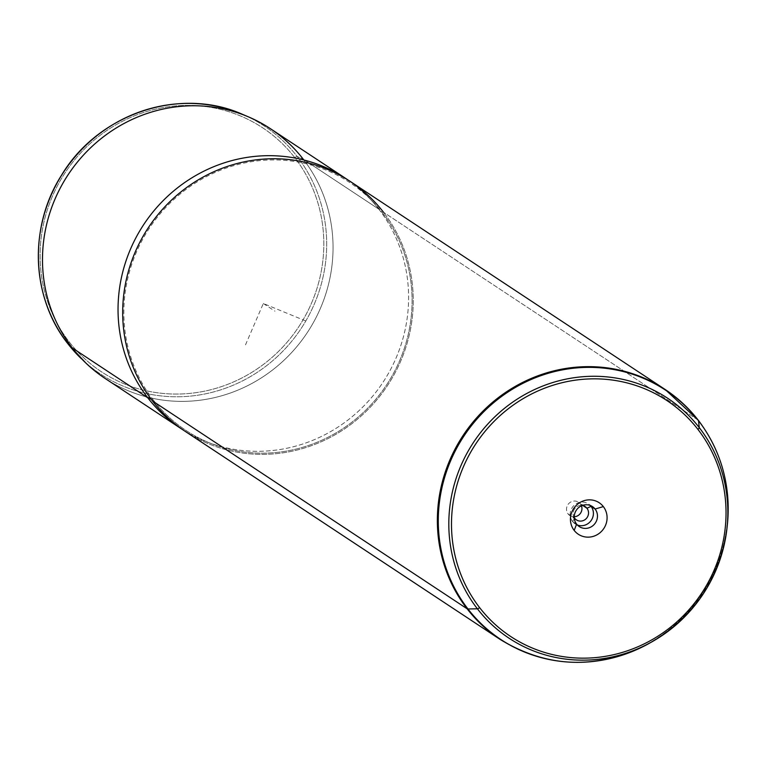 <?xml version="1.0" encoding="UTF-8"?>
<svg xmlns="http://www.w3.org/2000/svg" width="766" height="766" viewBox="0 0 766 766"><rect width="100%" height="100%" fill="white"/><g stroke="black" fill="none" stroke-linecap="round" stroke-linejoin="round"><path stroke-width="0.57" stroke-dasharray="3.83 2.87" d="M583.012 505.627L580.379 503.884A7.966 7.622 123.5 0 0 568.64 503.712A7.966 7.622 123.5 0 0 568.085 513.919L574.672 518.266L568.085 513.919A7.966 7.622 -56.5 0 1 569.55 502.85A7.966 7.622 -56.5 0 1 581.461 505.828A7.966 7.622 123.5 0 0 580.379 503.884L583.012 505.627M574.251 517.663A7.966 7.622 -56.5 0 1 582.294 505.483A7.966 7.622 123.5 0 0 574.251 517.663M574.232 516.753A7.966 7.622 -56.5 0 1 568.085 513.919A7.966 7.622 123.5 0 0 574.232 516.753M294.757 157.633A146.22 139.91 123.5 0 0 95.942 138.608A146.22 139.91 123.5 0 0 69.16 341.837A146.22 139.91 123.5 0 0 267.976 360.863A146.22 139.91 123.5 0 0 294.757 157.633A2.394 0.661 142.3 0 1 297.16 156.484A148.614 142.198 123.5 0 0 242.736 114.44A148.614 142.198 -56.5 0 1 297.16 156.484A2.394 0.661 -37.7 0 0 294.757 157.633A146.22 139.91 -56.5 0 1 267.976 360.863A146.22 139.91 -56.5 0 1 69.16 341.837A146.22 139.91 -56.5 0 1 95.942 138.608A146.22 139.91 -56.5 0 1 294.757 157.633M67.829 343.666A2.394 0.661 142.3 0 1 69.16 341.837A2.394 0.661 -37.7 0 0 67.848 343.685M81.349 358.718A148.614 142.198 123.5 0 0 277.828 356.133A148.614 142.198 123.5 0 0 297.16 156.484L303.298 159.251L297.16 156.484A148.614 142.198 -56.5 0 1 277.828 356.133A148.614 142.198 -56.5 0 1 81.349 358.718M85.84 363.017A149.753 143.28 123.5 0 0 283.813 360.422A149.753 143.28 123.5 0 0 303.298 159.251L378.844 209.166A149.753 143.28 123.5 0 0 348.176 180.106A149.753 143.28 -56.5 0 1 368.695 197.465A149.753 143.28 -56.5 0 1 378.844 209.166L303.298 159.251A149.753 143.28 -56.5 0 1 292.89 351.173A149.753 143.28 -56.5 0 1 105.22 378.519M270.321 128.631A149.753 143.28 -56.5 0 1 303.298 159.251M183.112 429.946A149.753 143.28 123.5 0 0 369.413 400.005A149.753 143.28 123.5 0 0 378.844 209.166L382.569 212.986A148.556 142.141 123.5 0 0 372.496 201.381A148.556 142.141 123.5 0 0 174.533 198.873A148.556 142.141 123.5 0 0 153.372 400.13L151.17 399.22L153.372 400.13A148.556 142.141 123.5 0 0 212.23 443.974A148.556 142.141 123.5 0 0 381.975 391.474A148.556 142.141 123.5 0 0 382.569 212.986L378.844 209.166A149.753 143.28 -56.5 0 1 378.251 389.09A149.753 143.28 -56.5 0 1 207.126 442.011A149.753 143.28 -56.5 0 1 183.112 429.946M152.444 400.886A149.753 143.28 123.5 0 0 356.056 420.362A149.753 143.28 123.5 0 0 383.488 212.23A149.753 143.28 -56.5 0 1 373.09 404.161A149.753 143.28 -56.5 0 1 185.42 431.507M382.569 212.986A148.556 142.141 -56.5 0 1 355.357 419.452A148.556 142.141 -56.5 0 1 153.372 400.13A148.556 142.141 -56.5 0 1 180.584 193.664A148.556 142.141 -56.5 0 1 382.569 212.986M572.547 521.435L574.347 518.745L572.547 521.435A11.978 11.461 -56.5 0 1 574.28 505.177A11.978 11.461 -56.5 0 1 590.27 505.474A11.978 11.461 123.5 0 0 588.393 503.894A11.978 11.461 123.5 0 0 573.38 506.087A11.978 11.461 123.5 0 0 572.547 521.435A11.978 11.461 123.5 0 0 575.18 523.887A11.978 11.461 123.5 0 0 577.363 525.007A11.978 11.461 -56.5 0 1 572.547 521.435L576.616 524.126L572.547 521.435M500.093 639.399A149.753 143.28 123.5 0 0 687.763 612.063A149.753 143.28 123.5 0 0 698.171 420.132L383.488 212.23L698.171 420.132A149.753 143.28 -56.5 0 1 687.763 612.063A149.753 143.28 -56.5 0 1 500.093 639.399M350.512 181.619A149.753 143.28 -56.5 0 1 383.488 212.23M727.269 525.591A149.427 142.974 -56.5 0 1 649.616 643.134A149.427 142.974 123.5 0 0 727.269 525.591M652.211 641.669A143.807 137.593 123.5 0 0 726.944 528.55M305.778 320.973L263.322 303.489L244.392 347.438M263.322 303.489L274.946 311.168M585.205 506.604L578.617 502.257M372.496 201.381L368.695 197.465M212.23 443.974L207.126 442.011M576.425 519.894L569.837 515.547M579.249 526.577L575.18 523.887M592.463 506.585L588.393 503.894"/><path stroke-width="1.15" d="M586.957 508.231L583.012 505.627L586.957 508.231L591.026 506.345A11.978 11.461 -56.5 0 1 591.007 520.708A11.978 11.461 -56.5 0 1 577.363 525.007A11.978 11.461 123.5 0 0 591.007 520.708A11.978 11.461 123.5 0 0 591.026 506.345L586.957 508.231A7.966 7.622 123.5 0 0 582.294 505.483A7.966 7.622 -56.5 0 1 586.402 518.438A7.966 7.622 -56.5 0 1 574.251 517.663A7.966 7.622 123.5 0 0 585.492 519.3A7.966 7.622 123.5 0 0 586.957 508.231M581.461 505.828A7.966 7.622 -56.5 0 1 574.232 516.753A7.966 7.622 123.5 0 0 581.461 505.828M303.298 159.251A149.753 143.28 123.5 0 0 248.462 116.882L242.736 114.44C180.077 86.156 98.096 113.732 61.481 175.309C28.476 226.88 31.119 297.62 67.848 343.685A2.394 0.661 -37.7 0 0 67.868 343.714A148.614 142.198 -56.5 0 1 69.965 163.139A148.614 142.198 -56.5 0 1 242.736 114.44A148.614 142.198 123.5 0 0 69.965 163.139A148.614 142.198 123.5 0 0 67.868 343.714A2.394 0.661 142.3 0 1 67.848 343.685A2.394 0.661 142.3 0 1 67.829 343.666M67.868 343.714A148.614 142.198 123.5 0 0 81.349 358.718A148.614 142.198 -56.5 0 1 67.868 343.714L72.243 347.898L67.868 343.714M248.462 116.882A149.753 143.28 123.5 0 0 74.359 165.944A149.753 143.28 123.5 0 0 72.243 347.898A149.753 143.28 123.5 0 0 85.84 363.017L67.848 343.685M180.776 428.433A149.753 143.28 123.5 0 0 183.112 429.946A149.753 143.28 -56.5 0 1 147.8 397.813L151.17 399.22L147.8 397.813A149.753 143.28 123.5 0 0 180.776 428.433L105.22 378.519A149.753 143.28 -56.5 0 1 72.243 347.898L147.8 397.813A149.753 143.28 -56.5 0 1 159.175 204.809A149.753 143.28 -56.5 0 1 348.176 180.106A149.753 143.28 123.5 0 0 345.868 178.545A149.753 143.28 123.5 0 0 158.198 205.882A149.753 143.28 123.5 0 0 147.8 397.813L72.243 347.898A149.753 143.28 -56.5 0 1 82.651 155.977A149.753 143.28 -56.5 0 1 270.321 128.631L345.868 178.545M383.488 212.23A149.753 143.28 123.5 0 0 179.876 192.754A149.753 143.28 123.5 0 0 152.444 400.886L467.116 608.788A149.753 143.28 123.5 0 0 500.093 639.399A149.753 143.28 -56.5 0 1 467.116 608.788L152.444 400.886A149.753 143.28 -56.5 0 1 162.852 208.955A149.753 143.28 -56.5 0 1 350.512 181.619L665.194 389.511A149.753 143.28 123.5 0 0 477.524 416.857A149.753 143.28 123.5 0 0 467.116 608.788A149.753 143.28 -56.5 0 1 477.524 416.857A149.753 143.28 -56.5 0 1 665.194 389.511A149.753 143.28 -56.5 0 1 698.171 420.132A149.753 143.28 123.5 0 0 665.194 389.511L698.353 420.304A9.585 2.652 142.3 0 1 698.515 420.735A149.427 142.974 -56.5 0 1 727.269 525.591A149.427 142.974 123.5 0 0 698.515 420.735L699.272 427.629A143.807 137.593 -56.5 0 1 672.921 627.507A143.807 137.593 -56.5 0 1 477.39 608.798A2.394 0.661 -37.7 0 0 479.612 607.62A141.49 135.381 123.5 0 0 671.993 626.033A141.49 135.381 123.5 0 0 697.912 429.372A2.394 0.661 -37.7 0 0 699.272 427.629A2.394 0.661 142.3 0 1 697.912 429.372A141.49 135.381 123.5 0 0 505.522 410.969A141.49 135.381 123.5 0 0 479.612 607.62A2.394 0.661 142.3 0 1 477.39 608.798A143.807 137.593 -56.5 0 1 503.731 408.929A143.807 137.593 -56.5 0 1 699.272 427.629L698.515 420.735A149.427 142.974 123.5 0 0 495.343 401.298A149.427 142.974 123.5 0 0 467.969 608.98L477.39 608.798A143.807 137.593 123.5 0 0 652.211 641.669C695.145 615.874 720.059 578.167 726.944 528.55A143.807 137.593 123.5 0 0 699.272 427.629A143.807 137.593 123.5 0 0 503.731 408.929A143.807 137.593 123.5 0 0 477.39 608.798L467.969 608.98A149.427 142.974 -56.5 0 1 495.343 401.298A149.427 142.974 -56.5 0 1 698.515 420.735A9.585 2.652 -37.7 0 0 698.353 420.304A9.585 2.652 -37.7 0 0 698.171 420.132A9.585 2.652 142.3 0 1 698.353 420.304C721.505 451.126 731.147 486.228 727.269 525.591L726.944 528.55M574.347 518.745L574.672 518.266L574.347 518.745M590.27 505.474A11.978 11.461 -56.5 0 1 591.026 506.345L595.096 509.036A11.978 11.461 -56.5 0 1 594.263 524.384A11.978 11.461 -56.5 0 1 579.249 526.577A11.978 11.461 -56.5 0 1 576.616 524.126A11.978 11.461 -56.5 0 1 577.449 508.768A11.978 11.461 -56.5 0 1 592.463 506.585A11.978 11.461 -56.5 0 1 595.096 509.036L591.026 506.345A11.978 11.461 123.5 0 0 590.27 505.474M652.211 641.669L649.616 643.134A149.427 142.974 -56.5 0 1 467.969 608.98A149.427 142.974 123.5 0 0 649.616 643.134C598.122 669.905 548.284 668.661 500.093 639.399L185.42 431.507A149.753 143.28 -56.5 0 1 152.444 400.886M467.969 608.98A9.585 2.652 142.3 0 1 467.116 608.788A9.585 2.652 -37.7 0 0 467.969 608.98M479.612 607.62A141.49 135.381 -56.5 0 1 505.522 410.969A141.49 135.381 -56.5 0 1 697.912 429.372A141.49 135.381 -56.5 0 1 671.993 626.033A141.49 135.381 -56.5 0 1 479.612 607.62M574.184 530.407A18.901 18.078 123.5 0 0 599.874 532.858A18.901 18.078 123.5 0 0 603.34 506.594A18.901 18.078 123.5 0 0 577.641 504.143A18.901 18.078 123.5 0 0 574.184 530.407A18.901 18.078 -56.5 0 1 577.641 504.143A18.901 18.078 -56.5 0 1 603.34 506.594L595.096 509.036A11.978 11.461 123.5 0 0 578.809 507.475A11.978 11.461 123.5 0 0 576.616 524.126L574.184 530.407L576.616 524.126A11.978 11.461 123.5 0 0 592.903 525.687A11.978 11.461 123.5 0 0 595.096 509.036L603.34 506.594A18.901 18.078 -56.5 0 1 599.874 532.858A18.901 18.078 -56.5 0 1 574.184 530.407"/></g></svg>
